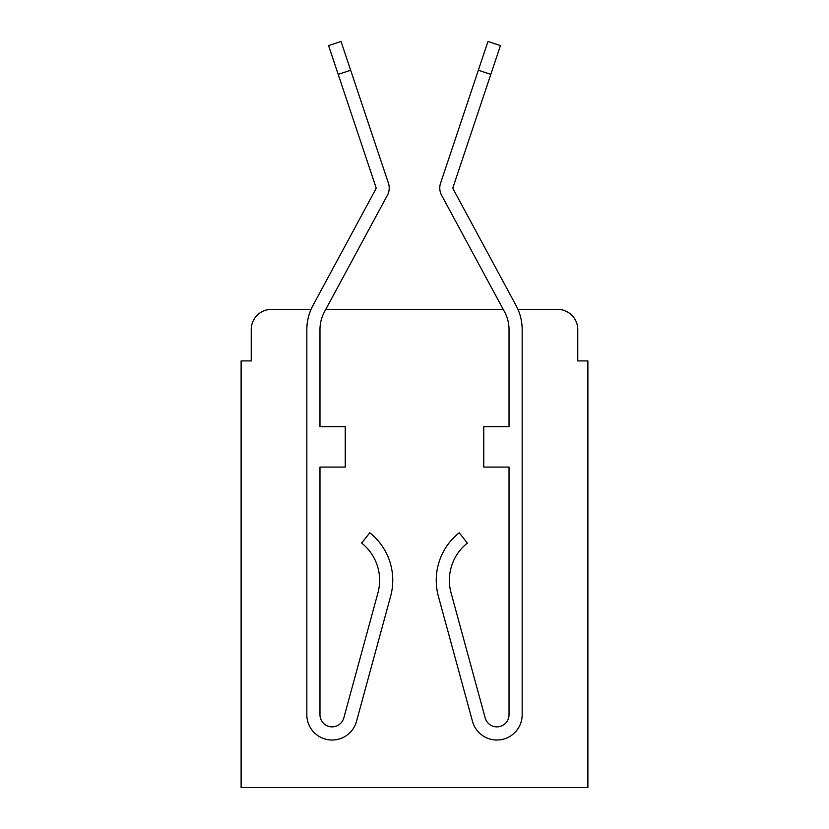 <?xml version="1.0" encoding="UTF-8"?>
<svg xmlns="http://www.w3.org/2000/svg" width="829" height="829" viewBox="0 0 829 829"><rect width="100%" height="100%" fill="white"/><g stroke="black" fill="none" stroke-linecap="round" stroke-linejoin="round"><path stroke-width="1.24" d="M251.228 329.579L251.228 360.916L251.228 329.579A20.217 20.217 0 0 1 271.446 309.362L311.051 309.362L271.446 309.362M577.772 360.916L577.772 329.579L577.772 360.916L587.885 360.916L587.885 787.55L241.115 787.55L241.115 360.916L251.228 360.916M557.554 309.362L517.949 309.362L557.554 309.362A20.217 20.217 0 0 1 577.772 329.579M503.213 309.362L325.787 309.362L503.213 309.362L455.525 221.042L504.529 311.808L441.598 195.25A15.16 15.16 0 0 1 440.562 183.23L487.97 41.45L500.436 45.616L490.809 74.382L478.354 70.216M390.625 596.258L356.491 721.406L390.625 596.258A60.662 60.662 0 0 0 369.807 532.788L361.641 543.078A47.512 47.512 0 0 1 377.951 592.808L343.807 717.955A12.134 12.134 0 0 1 319.973 714.764A12.134 12.134 0 0 0 343.807 717.955A12.134 12.134 0 0 1 319.973 714.764L319.973 467.069L345.247 467.069L345.247 426.634L319.973 426.634L319.973 329.579A37.409 37.409 0 0 1 324.471 311.808L387.402 195.25A15.16 15.16 0 0 0 388.438 183.23L350.646 70.216L338.191 74.382L328.564 45.616L341.03 41.45L350.646 70.216M325.787 309.362L373.475 221.042L325.787 309.362M467.245 103.418L440.562 183.23M319.973 329.579A37.409 37.409 0 0 1 324.471 311.808L373.475 221.042M356.491 721.406A25.274 25.274 0 0 1 306.834 714.764L306.834 329.579A50.548 50.548 0 0 1 312.906 305.559L375.838 189.002A2.021 2.021 0 0 0 375.983 187.395L338.191 74.382M306.834 714.764L306.834 329.579M485.193 717.955A12.134 12.134 0 0 0 509.027 714.764A12.134 12.134 0 0 1 485.193 717.955L451.049 592.808A47.512 47.512 0 0 1 467.359 543.078A47.512 47.512 0 0 0 451.049 592.808A47.512 47.512 0 0 1 467.359 543.078L459.193 532.788A60.662 60.662 0 0 0 438.375 596.258L472.509 721.406A25.274 25.274 0 0 0 522.166 714.764L522.166 329.579A50.548 50.548 0 0 0 516.094 305.559L453.162 189.002A2.021 2.021 0 0 1 453.017 187.395L490.809 74.382M453.308 216.929L441.598 195.25M453.162 189.002A2.021 2.021 0 0 1 452.914 188.038A2.021 2.021 0 0 0 453.162 189.002A2.021 2.021 0 0 1 453.017 187.395M438.375 596.258L472.509 721.406M509.027 329.579A37.409 37.409 0 0 0 504.529 311.808A37.409 37.409 0 0 1 509.027 329.579L509.027 426.634L483.753 426.634L483.753 467.069L509.027 467.069L509.027 714.764M522.166 714.764L522.166 329.579"/></g></svg>
